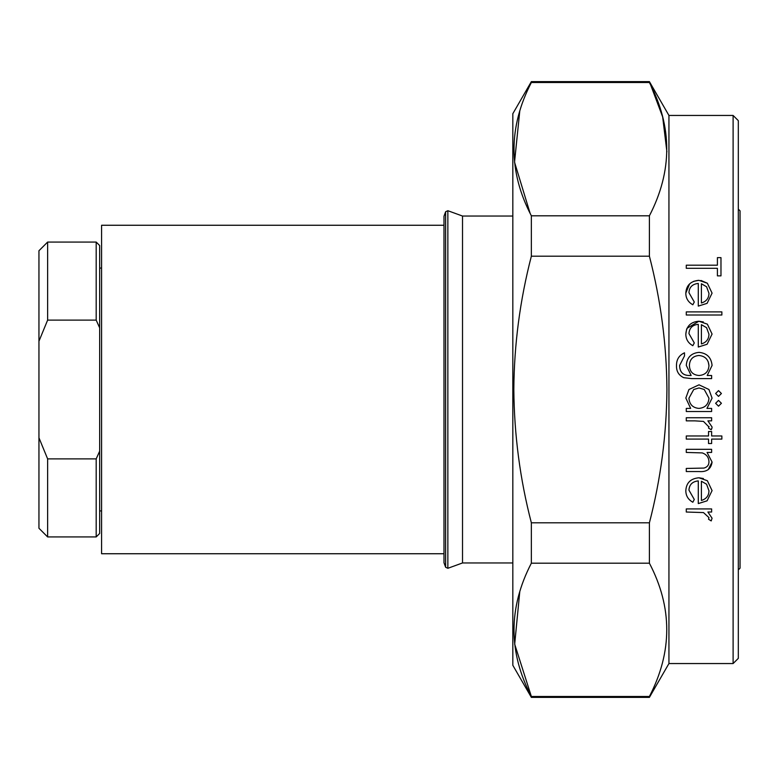 <?xml version="1.0" encoding="UTF-8"?>
<svg xmlns="http://www.w3.org/2000/svg" width="779" height="779" viewBox="0 0 779 779"><rect width="100%" height="100%" fill="white"/><g stroke="black" fill="none" stroke-linecap="round" stroke-linejoin="round"><path stroke-width="1.17" d="M38.95 250.741L47.626 242.065L96.187 242.065L96.187 320.12L47.626 320.12L38.95 341.212L38.95 250.741M99.663 451.168L99.663 533.469L96.187 536.935L96.187 458.88L99.663 451.168L99.663 327.832L96.187 320.12M99.663 510.917L101.582 510.917M99.663 268.083L101.582 268.083M462.522 562.954L447.857 568.29L447.857 210.71L462.522 216.046L462.522 562.954L512.825 562.954M443.991 389.5L443.991 562.759L445.627 567.258L445.627 211.742L443.991 216.241L443.991 389.5M443.991 225.258L101.582 225.258L101.582 553.742L443.991 553.742M733.107 115.448L738.317 120.648L738.317 658.352L733.107 663.552L733.107 115.448L668.937 115.448L668.937 663.552L649.404 697.38L649.404 696.494L531.356 696.494L531.356 697.38L649.404 697.38M699.026 384.826L688.948 389.5L685.832 398.05L690.661 408.4L686.28 408.4L686.28 411.516L711.626 411.516L711.626 408.4L706.942 408.4L712.074 398.147L708.939 389.5L699.026 384.826M693.738 389.5L698.987 387.942L704.255 389.5L708.958 398.186C708.481 404.428 705.131 407.826 698.899 408.4C692.745 407.826 689.425 404.408 688.948 398.157L693.738 389.5M531.356 697.38L512.825 665.295L512.825 113.705L531.356 81.62L531.356 82.506L649.404 82.506C672.53 126.704 672.53 171.137 649.404 215.802L531.356 215.802L531.356 256.194L649.404 256.194C660.787 300.188 666.629 344.62 666.931 389.5C666.551 434.896 660.709 479.328 649.404 522.806L649.404 563.198C672.53 607.396 672.53 651.828 649.404 696.494M519.768 591.709L514.685 644.194L531.356 696.494C508.229 652.296 508.229 607.863 531.356 563.198L649.404 563.198M649.404 522.806L531.356 522.806L531.356 563.198M531.356 522.806C520.051 479.328 514.208 434.896 513.828 389.5C514.13 344.62 519.973 300.188 531.356 256.194M718.52 406.18L715.628 403.288L718.52 406.18L721.412 403.288L718.52 400.396L715.628 403.288M718.52 396.394L715.628 393.502L718.52 396.394L721.412 393.502L718.52 390.61L715.628 393.502M708.51 519.213L708.958 517.626L708.51 519.213L711.208 520.927L712.074 518.21L707.897 512.027L711.626 512.027L711.626 508.921L686.28 508.921L686.28 512.027L703.495 512.582L708.958 517.626M698.89 477.78C690.652 478.569 686.309 482.814 685.832 490.536C685.793 495.678 688.13 499.582 692.833 502.241L694.284 499.475L688.948 490.147C689.298 484.626 692.404 481.539 698.286 480.896L698.286 503.575L707.089 500.819L712.074 490.614L707.351 480.701L698.89 477.78L703.398 478.52M712.074 462.074L707.059 452.433L711.626 452.433L711.626 449.317L686.28 449.317L686.28 452.433L702.249 452.911C706.456 454.352 708.695 457.224 708.958 461.538C709.007 464.946 707.342 467.127 703.973 468.072L686.28 468.442L686.28 471.558L699.23 471.558C706.777 472.142 711.061 468.977 712.074 462.074L708.169 469.737M708.51 428.041L708.958 426.454L708.51 428.041L711.208 429.755L712.006 427.768M711.928 428.109L711.548 429.122M708.9 426.96L703.495 421.41L694.8 420.855L703.495 421.41M738.317 209.113L740.05 210.846L740.05 568.154L738.317 569.887M531.356 81.62L649.404 81.62L662.666 116.918L666.902 151.866M649.404 215.802L649.404 256.194M693.738 281.297L698.89 280.313C690.652 281.092 686.299 285.338 685.832 293.07L689.6 283.897M700.944 280.459L707.351 283.235L698.89 280.313M691.509 378.604L683.738 377.679L691.509 378.604L711.626 378.604L711.626 375.488L707.196 375.488L712.074 365.458C711.315 357.532 706.972 353.169 699.036 352.361C691.187 353.13 686.942 357.464 686.28 365.361L691.139 375.488L689.824 375.488C683.154 375.614 679.746 372.265 679.609 365.458L684.498 355.925L684.498 352.809C679.054 355.302 676.386 359.616 676.493 365.75C676.347 371.34 678.762 375.312 683.738 377.679M686.971 328.339L698.89 321.23C690.788 321.873 686.445 326.128 685.832 333.987L686.659 329.079M685.832 333.987C685.832 339.186 688.169 343.091 692.833 345.691L694.284 342.926L688.948 333.597C689.396 327.959 692.512 324.872 698.286 324.346L698.286 347.025L707.089 344.269L712.074 334.055L707.351 324.152L698.89 321.23L703.349 321.951M531.356 215.802C508.229 171.604 508.229 127.172 531.356 82.506M519.768 111.017L514.539 162.168L530.08 213.222M701.402 500.469L701.402 481.227L706.582 484.236L708.958 490.77C708.89 495.697 706.368 498.92 701.402 500.469M721.86 435.977L711.626 435.977L711.626 431.527L708.52 431.527L708.52 435.977L686.28 435.977L686.28 439.093L708.52 439.093L708.52 443.533L711.626 443.533L711.626 439.093L721.86 439.093L721.86 435.977M712.074 427.038L707.897 420.855L711.626 420.855L711.626 417.739L686.28 417.739L686.28 420.855L694.8 420.855M708.958 365.702C708.471 371.749 705.18 375.001 699.094 375.488C692.94 375.04 689.707 371.719 689.396 365.517C689.658 359.44 692.833 356.091 698.909 355.477C705.102 356.081 708.452 359.489 708.958 365.702L708.238 361.826M701.402 343.909L701.402 324.668L706.582 327.686L708.958 334.22C708.802 339.235 706.28 342.468 701.402 343.909M721.86 311.892L686.28 311.892L686.28 315.008L721.86 315.008L721.86 311.892M685.832 293.07C685.793 298.201 688.12 302.096 692.833 304.774L694.284 302.009L688.948 292.68C689.288 287.149 692.404 284.062 698.286 283.429L698.286 306.108L707.089 303.352L712.074 293.138L707.351 283.235M701.402 302.992L701.402 283.751L706.582 286.769L708.958 293.303C708.861 298.24 706.349 301.473 701.402 302.992M717.41 257.635L717.41 265.191L686.28 265.191L686.28 268.307L717.41 268.307L717.41 275.863L720.974 275.863L720.974 257.635L717.41 257.635M47.626 458.88L47.626 536.935L38.95 528.259L38.95 437.788L47.626 458.88L96.187 458.88M96.187 242.065L99.663 245.531L99.663 327.832M47.626 242.065L47.626 320.12M38.95 437.788L38.95 341.212M447.857 568.29L445.627 567.258M668.937 663.552L733.107 663.552M668.937 115.448L649.404 81.62M447.857 210.71L445.627 211.742M462.522 216.046L512.825 216.046M47.626 536.935L96.187 536.935"/></g></svg>

